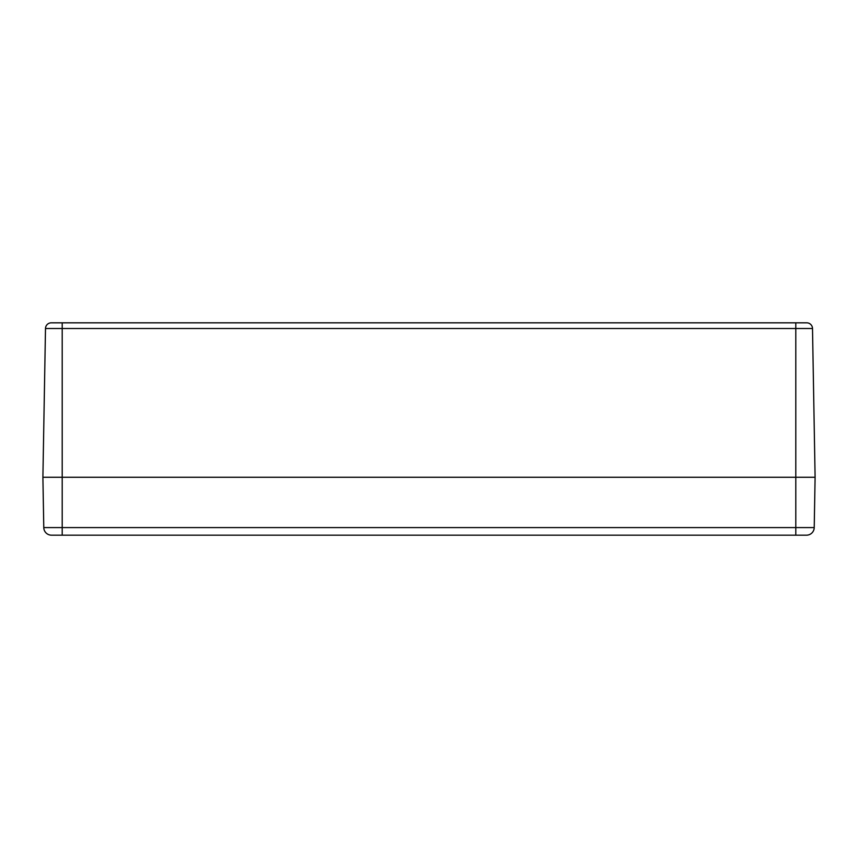 <?xml version="1.0" encoding="UTF-8"?>
<svg xmlns="http://www.w3.org/2000/svg" width="858" height="858" viewBox="0 0 858 858"><rect width="100%" height="100%" fill="white"/><g stroke="black" fill="none" stroke-linecap="round" stroke-linejoin="round"><path stroke-width="1.29" d="M45.495 328.517L62.205 328.517L62.205 322.822L51.287 322.822A5.792 5.792 0 0 0 45.495 328.517L42.9 477.262L43.779 527.595A7.722 7.722 0 0 0 51.501 535.178A7.722 7.722 0 0 1 43.779 527.595A7.722 7.722 0 0 0 51.501 535.178L806.499 535.178A7.722 7.722 0 0 0 814.221 527.595L815.1 477.262L42.9 477.262L815.1 477.262L812.505 328.517A5.792 5.792 0 0 0 806.713 322.822A5.792 5.792 0 0 1 812.505 328.517A5.792 5.792 0 0 0 806.713 322.822L51.78 322.822M795.795 322.822L795.795 328.517L812.505 328.517M62.205 535.178L62.205 328.517L795.795 328.517L795.795 535.178M814.221 527.595L43.779 527.595"/></g></svg>
